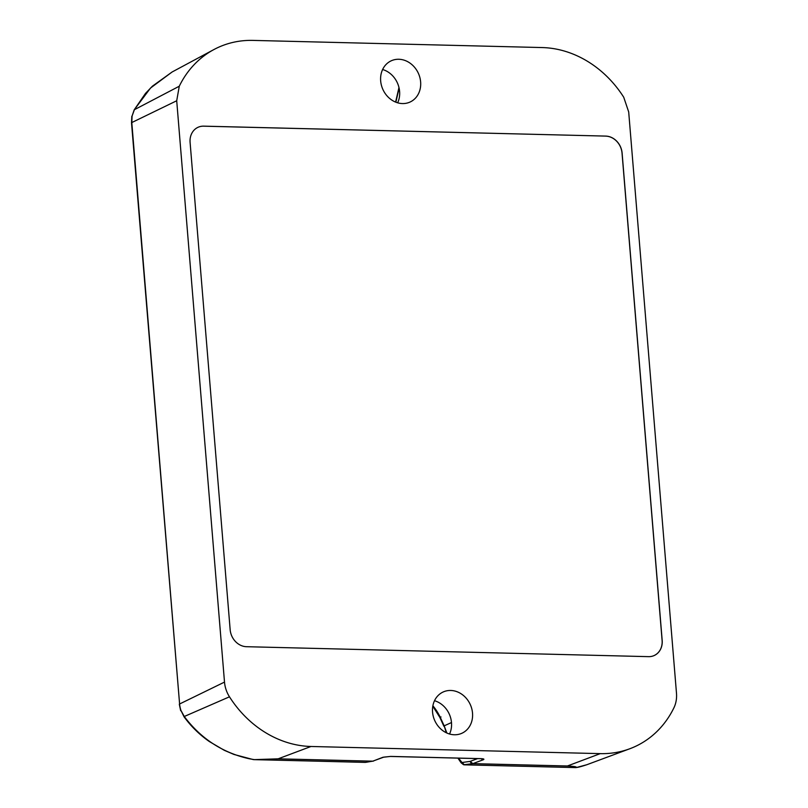 <?xml version="1.0" encoding="UTF-8"?>
<svg xmlns="http://www.w3.org/2000/svg" width="808" height="808" viewBox="0 0 808 808"><rect width="100%" height="100%" fill="white"/><g stroke="black" fill="none" stroke-linecap="round" stroke-linejoin="round"><path stroke-width="1.21" d="M132.078 116.039L134.199 109.838L145.501 93.395L152.419 86.173L172.124 71.983L213.878 49.571A103.717 89.183 65.7 0 1 252.934 40.4L542.208 47.561A103.717 89.183 65.7 0 1 623.715 97.223L628.695 111.938L676.488 693.274A28.431 24.452 65.7 0 1 673.912 707.808A103.717 89.183 65.7 0 1 629.755 748.774A103.717 89.183 65.7 0 1 600.253 753.632L310.989 746.481A103.717 89.183 65.7 0 1 229.472 696.809A28.431 24.452 65.7 0 1 224.503 682.093L176.71 100.758L179.275 86.224L134.411 109.686L132.078 116.039L131.795 122.553L176.71 100.758M397.657 102.808A22.664 19.483 65.7 0 0 382.618 69.518M172.124 71.983L150.52 88.042L134.189 109.848M213.878 49.571A103.717 89.183 65.7 0 0 179.275 86.224M402.475 103.565A22.664 19.483 -114.3 0 1 381.406 85.254A22.664 19.483 -114.3 0 1 391.325 60.762A22.664 19.483 -114.3 0 1 398.829 59.267A22.664 19.483 -114.3 0 1 419.887 77.578A22.664 19.483 -114.3 0 1 409.979 102.071A22.664 19.483 -114.3 0 1 402.475 103.565M450.723 690.466A22.664 19.483 -114.3 0 1 471.781 708.778A22.664 19.483 -114.3 0 1 461.873 733.27A22.664 19.483 -114.3 0 1 454.369 734.765A22.664 19.483 -114.3 0 1 433.3 716.454A22.664 19.483 -114.3 0 1 443.218 691.961A22.664 19.483 -114.3 0 1 450.723 690.466M605.758 136.097L203.717 126.149A16.998 14.615 -114.3 0 0 198.081 127.27A16.998 14.615 -114.3 0 0 190.092 142.39L230.159 629.725A16.998 14.615 -114.3 0 0 246.511 646.703L648.551 656.651A16.998 14.615 -114.3 0 0 654.187 655.53A16.998 14.615 -114.3 0 0 662.176 640.411L622.11 153.076A16.998 14.615 -114.3 0 0 605.758 136.097L203.646 126.179A16.998 14.615 65.7 0 0 198.051 127.28M482.124 758.712L480.598 758.682A2.828 1.333 91.4 0 0 480.851 758.641C483.8 758.783 484.598 759.156 483.265 759.762L472.801 763.641L470.226 761.358A2.828 2.454 81.9 0 0 472.66 763.681L463.752 764.752M464.095 764.792L462.024 762.52L464.479 764.843L462.024 762.52L470.226 761.358L477.619 758.611M576.548 767.479L586.76 764.752L629.755 748.774M464.479 764.843L575.66 767.59C576.558 766.893 573.761 766.368 567.277 766.014L472.67 763.671A2.828 1.333 -88.6 0 0 472.811 763.641M446.329 732.775L444.178 725.847L446.864 733.028M600.253 753.632L567.418 765.984C574.114 766.327 577.063 766.842 576.266 767.519L575.478 767.59M372.831 761.166L382.931 757.278L390.648 756.409A2.828 1.333 -88.6 0 1 390.395 756.45L383.76 757.136L372.771 761.166M481.295 758.712A2.828 2.444 69.7 0 0 483.265 759.762M432.886 705.778A46.036 39.582 -114.3 0 1 440.188 717.181L444.178 725.847L451.49 722.544M364.893 762.338L253.985 759.641M278.002 758.864A2.828 1.333 -88.6 0 0 278.144 758.823L372.761 761.166A2.828 1.333 91.4 0 1 372.619 761.197L278.002 758.864L253.914 759.641L278.144 758.823L310.989 746.481M365.095 762.388L253.227 759.57L233.936 754.44L224.301 750.319L209.312 741.522C199.526 734.694 191.102 726.453 184.052 716.797L180.942 710.434L184.305 716.565C200.96 738.684 222.553 752.733 249.096 758.722L253.773 759.54M440.188 717.181L441.017 716.959M185.083 716.14L229.472 696.809M365.277 762.388L372.619 761.197A2.828 2.525 80.8 0 0 373.326 761.106M382.931 757.278A2.828 2.464 69.1 0 0 383.76 757.136M449.551 734.007A22.664 19.483 65.7 0 0 434.512 700.718M654.147 655.54A16.998 14.615 65.7 0 0 662.106 640.441L622.039 153.106A16.998 14.615 65.7 0 0 605.687 136.128M567.277 766.014A2.828 1.333 91.4 0 0 567.418 765.984L472.741 763.631M399.101 88.062L395.859 102.202M458.53 758.136L462.004 762.51M480.851 758.641L390.648 756.409M131.805 116.271L131.512 122.826L179.598 703.99A24.826 21.351 -114.3 0 0 180.942 710.434M224.503 682.093L179.598 703.99M131.512 122.826A2.828 0.556 -4.7 0 1 131.795 122.553L179.588 703.889M395.607 102.101L398.97 87.506M464.085 764.822L575.7 767.6M457.924 758.126L461.035 762.732L463.489 764.691M586.76 764.752C576.639 768.065 576.68 767.287 576.306 767.539L575.771 767.6M439.845 717.403L432.805 706.253M443.915 726.311L439.875 717.454M179.315 704.263L180.669 710.707M365.681 762.358L373.609 761.005M480.598 758.682L390.395 756.45"/></g></svg>
